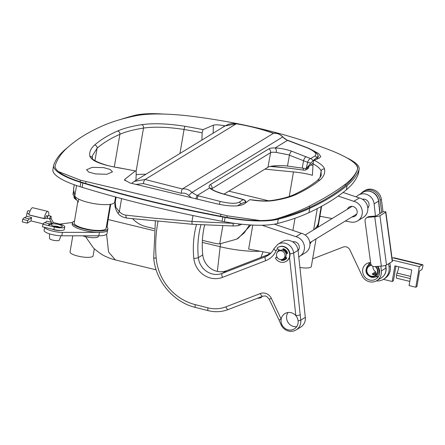 <?xml version="1.0" encoding="UTF-8"?>
<svg xmlns="http://www.w3.org/2000/svg" width="445" height="445" viewBox="0 0 445 445"><rect width="100%" height="100%" fill="white"/><g stroke="black" fill="none" stroke-linecap="round" stroke-linejoin="round"><path stroke-width="0.67" d="M316.05 238.898L311.328 266.527A11.687 2.865 -170.3 0 1 299.908 267.484M115.561 196.979L114.682 202.113A20.231 4.962 -170.3 0 1 88.538 202.492A20.231 4.962 -170.3 0 1 74.81 195.761L73.531 189.22A8.989 2.208 -170.3 0 1 73.525 189.014L74.254 184.753M121.585 198.604L119.349 211.681A3.599 0.606 137.9 0 0 118.142 213.517C115.244 209.094 114.282 205.334 115.249 202.236L115.817 207.253L119.349 211.681C121.19 213.661 123.382 214.813 125.913 215.146L153.77 218.172L191.984 221.454L234.537 223.368M260.158 220.553L227.189 215.814L151.589 197.029L80.428 180.186L80.156 181.771A53.951 13.233 9.7 0 1 55.13 165.813L55.286 165.206C57.477 158.681 61.671 152.696 67.868 147.251C77.541 138.751 89.484 131.459 103.702 125.368C112.819 121.463 123.749 118.209 136.493 115.617C148.135 113.436 164.689 113.436 186.155 115.622L192.596 116.395C216.559 119.432 239.905 123.704 262.639 129.211C285.367 134.74 306.983 141.382 327.481 149.142L332.916 151.25C350.26 158.481 358.47 164.489 357.535 169.272L357.669 168.783A53.951 13.233 9.7 0 0 354.37 163.02M260.937 257.438L263.023 251.781M261.76 296.598L261.721 296.826A11.687 2.865 -170.3 0 1 257.399 298.278M269.008 252.899L268.802 254.401M103.607 167.626L92.171 167.342L86.547 169.79L88.822 172.12L95.425 173.923L106.839 174.273L112.468 171.859L110.204 169.467L103.607 167.626M80.428 180.186L58.434 171.586M312.023 149.937L318.514 153.519L320.784 156.518L319.488 157.975L314.298 160.295C320.561 163.599 323.966 166.519 324.516 169.067C325.245 173.272 323.671 176.949 319.799 180.108C313.803 184.975 306.154 189.648 296.848 194.126C290.808 197.018 282.775 199.204 272.752 200.684C266.7 201.513 259.057 201.179 249.823 199.672L244.578 203.721C239.649 206.641 230.643 206.73 217.555 203.994L129.934 182.967L124.539 179.919L124.978 179.163L135.419 170.936A905.425 845.016 -121.4 0 0 117.541 167.643C100.804 164.583 91.581 160.801 89.862 156.284C89.117 152.196 90.702 148.446 94.618 145.037C100.687 139.769 108.335 135.096 117.569 131.019C123.565 128.377 131.587 126.258 141.632 124.672C153.481 123.043 168.004 123.599 185.198 126.324A905.425 845.016 58.6 0 1 203.081 129.617L213.4 125.167C215.347 124.611 218.829 124.761 223.846 125.618L225.159 125.863M274.843 219.268L276.334 218.862C289.3 214.957 300.408 210.652 309.664 205.946C324.094 198.604 336.036 191.306 345.498 184.063C351.556 179.413 355.572 174.484 357.535 169.272L357.524 169.339A53.951 13.233 9.7 0 0 357.663 168.816M298.751 256.748A10.791 10.068 -121.4 0 0 299.808 256.192A10.791 10.068 -121.4 0 0 304.241 245.484A10.791 10.068 -121.4 0 0 295.947 236.673L261.971 225.22M295.947 236.673L301.46 233.308L274.343 224.169M298.089 250.668A5.396 5.034 -121.4 0 0 299.018 245.495A5.396 5.034 -121.4 0 0 295.068 241.83A5.396 5.034 -121.4 0 0 292.688 241.83M270.783 253.233L248.66 249.083L252.766 225.081M299.808 256.192L305.32 252.827A10.791 10.068 -121.4 0 0 309.753 242.119A10.791 10.068 -121.4 0 0 301.46 233.308M250.936 224.986L238.476 238.053L236.651 239.171L219.713 243.893A32.368 30.21 58.6 0 1 213.561 243.042L202.403 240.333M135.97 180.331L136.203 173.055C136.198 171.42 135.942 170.713 135.419 170.936L117.769 167.57A2.698 0.751 99.8 0 0 117.541 167.643M272.752 200.684A2.698 2.108 81.6 0 0 271.678 200.489L271.678 200.489C264.491 201.246 263.896 200.845 259.557 200.695L249.823 199.672M321.129 174.846L321.118 171.186C320.684 169.044 318.003 166.569 313.085 163.76C313.291 161.852 313.697 160.695 314.298 160.295M313.085 163.76L312.384 175.308C307.506 173.817 301.198 172.688 293.461 171.926L264.886 169.144M203.081 129.617L202.125 132.794L201.897 140.069M284.544 167.682L270.165 166.458M217.366 271.406L220.153 246.719A42.798 10.496 9.7 0 0 260.086 251.225M85.551 236.64L93.528 248.093C98.818 252.621 102.917 255.43 105.821 256.52C108.235 257.577 109.153 258.245 115.405 259.936L108.58 252.042L106.583 234.281M107.089 227.089L108.141 219.53L153.981 230.655M94.296 248.805L93.083 255.892A11.687 2.865 -170.3 0 1 77.981 256.109A11.687 2.865 -170.3 0 1 70.043 251.953L72.802 235.8M202.125 132.794A902.733 842.502 -121.4 0 0 184.063 129.467C168.043 127.003 154.526 126.541 143.507 128.071C133.65 129.634 125.774 131.709 119.889 134.307C110.71 138.356 103.107 143.001 97.077 148.235L92.338 155.85M249.573 224.903L244.166 232.974L236.651 239.171M222.812 225.776L219.713 243.893M154.215 228.641L146.105 226.672A26.973 25.176 58.6 0 1 132.671 218.784M241.529 224.219L240.945 224.614L241.579 224.224M125.913 215.146A3.599 1.341 96.7 0 0 126.886 218.117L192.435 224.28L232.869 225.971L237.68 225.76A3.599 2.025 83.6 0 0 239.182 223.957M233.241 223.184L233.219 223.318A3.599 0.334 90.7 0 1 232.869 225.971M312.985 165.507A26.973 5.568 1.8 0 0 310.743 165M345.331 221.015L350.298 221.949A10.791 10.068 -121.4 0 0 357.685 220.848L363.198 217.483A10.791 10.068 -121.4 0 0 367.631 206.769A10.791 10.068 -121.4 0 0 359.338 197.964L343.051 192.474M352.028 216.926A5.396 5.034 -121.4 0 0 354.876 216.242A5.396 5.034 -121.4 0 0 357.09 210.891A5.396 5.034 -121.4 0 0 352.946 206.486A5.396 5.034 -121.4 0 0 349.253 207.036A5.396 5.034 -121.4 0 0 347.345 209.25M359.338 197.964L353.825 201.329L338.194 196.061M319.922 216.248L332.137 218.54M357.685 220.848A10.791 10.068 -121.4 0 0 362.119 210.14A10.791 10.068 -121.4 0 0 353.825 201.329M314.943 155.978L310.655 158.598A3.599 3.354 58.6 0 1 312.913 160.801L316.834 157.469A3.599 3.354 -121.4 0 0 314.943 155.978C317.329 153.992 314.882 151.333 307.59 147.996L287.47 140.386L282.653 137.004C280.066 134.173 276.99 132.949 273.414 133.339L273.453 133.322C261.471 129.072 249.072 125.902 236.267 123.81L225.031 125.941L134.229 181.393L145.087 179.491L182.344 188.958C186.016 188.508 189.203 189.665 191.901 192.424L197.185 195.522L220.114 201.413C229.359 203.571 235.689 203.866 239.104 202.291A3.599 3.354 58.6 0 1 240.995 203.782L245.651 201.874A3.599 3.354 -121.4 0 0 243.387 199.677L222.1 193.697C216.109 191.917 211.931 190.004 209.562 187.962C208.783 186.583 209.039 185.459 210.313 184.597L268.908 148.814C270.109 148.157 272.173 147.868 275.093 147.946C280.422 148.191 285.946 149.281 291.67 151.211L310.655 158.598A3.599 1.88 115 0 0 310.082 158.787A3.599 1.88 115 0 0 307.628 162.308L288.232 154.754L276.25 152.418C273.525 152.095 271.645 152.168 270.605 152.641L267.962 167.27L224.002 194.115M306.572 168.171L310.927 162.992A3.599 0.89 -169.8 0 1 308.646 162.614A3.599 0.89 -169.8 0 1 307.628 162.308L306.182 168.627L286.213 165.918C279.566 165.134 269.525 165.874 267.962 167.27M268.908 148.814A3.599 3.354 58.6 0 1 270.605 152.641L211.492 188.93M240.995 203.782L237.48 205.84M245.412 203.003L245.907 201.908A3.599 3.599 0 0 0 243.365 199.532L243.181 199.805M312.913 160.801L310.927 162.992M316.834 157.469C318.186 156.245 318.62 156.128 318.136 157.107L318.436 156.456C317.118 153.981 317.435 152.329 308.157 148.052A3.599 1.78 113.2 0 0 307.59 147.996M318.136 157.107L316.606 159.249M306.182 168.627L313.169 162.998M191.511 197.836L188.647 195.477C186.566 193.441 184.158 192.724 181.427 193.336L143.412 183.596L135.981 184.402M273.414 133.339L182.344 188.958M270.043 253.923A17.984 16.782 58.6 0 1 269.854 253.995L226.616 270.694A17.984 16.782 58.6 0 1 202.753 254.913A89.912 83.916 58.6 0 1 204.617 225.042M289.706 240.567A10.791 10.068 -121.4 0 0 282.225 241.646L277.814 244.338A10.791 10.068 58.6 0 1 285.295 243.259A10.791 10.068 58.6 0 1 293.644 253.016L298.05 250.318A10.791 10.068 -121.4 0 0 289.706 240.567M289.984 253.8A3.599 0.584 173.8 0 0 293.644 253.016L300.753 320.144A10.791 10.068 58.6 0 1 296.17 329.89L300.725 327.103A10.791 10.068 -121.4 0 0 305.309 317.363L298.05 250.318M288.021 312.496A8.989 8.394 -121.4 0 0 293.555 326.469A8.989 8.394 -121.4 0 0 296.67 326.663M281.168 319.154A8.989 8.394 -121.4 0 0 281.935 324.722A8.989 8.394 -121.4 0 0 288.043 329.834A8.989 8.394 -121.4 0 0 294.279 328.938A8.989 8.394 -121.4 0 0 298.094 320.817A8.989 8.394 -121.4 0 0 295.819 315.616A8.989 8.394 -121.4 0 0 291.141 312.69A8.989 8.394 -121.4 0 0 284.906 313.591A8.989 8.394 -121.4 0 0 281.168 319.154L279.021 320.016L269.231 299.246L271.383 298.389L281.168 319.154M287.348 253.383A5.396 5.034 -121.4 0 0 283.265 249.078A5.396 5.034 -121.4 0 0 283.215 249.066M279.171 249.856A5.396 5.034 -121.4 0 0 277.508 252.115M282.002 259.48A5.396 5.034 -121.4 0 0 285.145 258.823A5.396 5.034 -121.4 0 0 286.469 257.622L285.584 256.988M312.635 258.873L343.256 247.047A5.396 5.034 58.6 0 1 349.904 249.951L361.985 275.594A10.791 10.068 -121.4 0 0 369.311 281.73A10.791 10.068 -121.4 0 0 376.793 280.65A10.791 10.068 -121.4 0 0 381.376 270.91L380.859 266.143M375.441 216.059L374.123 203.866A10.791 10.068 -121.4 0 0 358.292 195.194A10.791 10.068 -121.4 0 0 356.217 196.912M370.607 262.611A8.989 8.394 -121.4 0 0 366.485 263.768A8.989 8.394 -121.4 0 0 362.781 272.651A8.989 8.394 -121.4 0 0 369.623 280.016A8.989 8.394 -121.4 0 0 375.858 279.115A8.989 8.394 -121.4 0 0 377.872 266.383M367.815 208.088A5.396 5.034 -121.4 0 0 368.755 202.942A5.396 5.034 -121.4 0 0 364.844 199.26A5.396 5.034 -121.4 0 0 362.414 199.249M369.6 262.678A8.989 8.394 -121.4 0 0 368.671 264.469M385.754 265.331L386.11 267.918C386.421 272.207 384.836 275.527 381.354 277.869A10.791 10.068 -121.4 0 0 385.932 268.129L385.554 265.392M376.231 276.851A8.989 8.394 -121.4 0 0 378.25 276.846M300.325 314.765A3.599 0.584 173.8 0 1 295.819 315.616L289.534 257.499M225.031 125.941C228.602 124.233 229.865 123.12 236.467 123.738A3.599 0.801 99.3 0 0 236.267 123.81L145.087 179.491A3.599 1.19 -79.1 0 0 143.412 183.596M188.647 195.477L191.901 192.424L282.653 137.004A3.599 0.49 139.6 0 1 282.942 136.988C279.527 133.862 276.412 132.627 273.603 133.278L273.453 133.322M282.942 136.988C284.121 138.49 285.751 139.619 287.843 140.364A3.599 1.263 108.5 0 0 287.47 140.386L275.093 147.946A3.599 2.047 92.1 0 1 276.25 152.418M195.883 198.909A3.599 0.517 -75 0 1 197.185 195.522L209.562 187.962A3.599 3.171 -47.2 0 1 211.242 188.713L211.208 188.686M181.427 193.336C181.449 191.116 181.744 189.665 182.311 188.975M222.1 193.697A3.599 0.567 -73.8 0 1 222.283 193.614L216.704 191.695C213.795 190.477 211.97 189.481 211.242 188.713M291.67 151.211A3.599 1.185 109.2 0 0 289.439 155.172L287.476 166.057M271.027 166.274L273.269 166.491A169.039 34.894 -178.2 0 1 303.256 170.09A1.797 0.373 1.8 0 0 305.837 169.957L307.4 169.005A26.973 5.568 1.8 0 0 308.702 167.37L308.724 166.625M281.068 250.802A4.495 4.194 -121.4 0 0 278.42 251.342A4.495 4.194 -121.4 0 0 276.623 256.025A4.495 4.194 -121.4 0 0 280.456 259.557A4.495 4.194 -121.4 0 0 283.103 259.018A4.495 4.194 -121.4 0 0 284.906 254.334A4.495 4.194 -121.4 0 0 281.068 250.802M278.42 251.342L279.577 250.635A4.495 4.194 58.6 0 1 282.23 250.096A4.495 4.194 58.6 0 1 286.063 253.628A4.495 4.194 58.6 0 1 284.266 258.311L283.103 259.018M283.081 249.856A4.495 4.194 58.6 0 1 286.602 253.505M285.768 257.121A4.495 4.194 58.6 0 1 284.761 258.005A4.495 4.194 58.6 0 1 284.505 258.15M361.051 193.508A11.331 10.574 58.6 0 1 363.521 191.367A11.331 10.574 58.6 0 1 380.108 200.183L381.754 212.51L376.025 216.014L369.244 216.554A3.599 3.354 -121.4 0 0 367.837 217.01L366.574 217.783A3.599 3.354 -121.4 0 0 365.056 221.12L370.713 263.396A3.599 3.354 -121.4 0 0 374.573 266.644L381.354 266.104L374.757 216.787L367.976 217.327A3.599 3.354 -121.4 0 0 366.574 217.783M375.068 274.826A7.192 6.714 58.6 0 1 373.522 274.131M388.613 263.74L389.058 267.089A13.128 12.254 58.6 0 1 383.523 279.282A13.128 12.254 58.6 0 1 376.325 280.923M363.521 191.367L364.789 190.594A11.331 10.574 58.6 0 1 381.376 199.41L383.023 211.737L381.754 212.51M389.881 262.967L390.326 266.316A13.128 12.254 58.6 0 1 384.791 278.509L383.523 279.282M376.542 274.114A7.192 6.714 58.6 0 1 374.79 273.358M374.757 216.787A4.139 0.634 -7.6 0 0 379.924 215.703L386.521 265.02A4.139 0.634 172.4 0 1 381.354 266.104M385.654 212.198A4.139 0.634 -7.6 0 0 385.854 211.965L392.457 261.282A4.139 0.634 172.4 0 1 392.256 261.515L385.654 212.198L379.924 215.703M385.854 211.965A4.139 0.634 -7.6 0 0 383.023 211.737M392.256 261.515L386.521 265.02M106.405 226.511A17.984 4.411 -170.3 0 1 107.857 228.713A17.984 4.411 -170.3 0 1 105.126 230.477A17.984 4.411 -170.3 0 1 84.839 229.103A17.984 4.411 -170.3 0 1 72.407 222.65A17.984 4.411 -170.3 0 1 74.499 221.059M44.723 227.356A11.687 2.865 9.7 0 0 62.4 232.368L99.435 232.357A17.984 4.411 9.7 0 0 107.623 230.087A17.984 4.411 -170.3 0 1 104.892 231.851A17.984 4.411 -170.3 0 1 84.606 230.477A17.984 4.411 -170.3 0 1 72.168 224.024L72.407 222.65M110.193 204.366L106.082 228.407A16.187 3.972 -170.3 0 1 103.624 229.998A16.187 3.972 -170.3 0 1 85.368 228.758A16.187 3.972 -170.3 0 1 74.176 222.956L77.831 201.591M98.434 235.794L98.323 236.456A9.89 2.425 -170.3 0 1 96.821 237.424A9.89 2.425 -170.3 0 1 82.664 235.8M73.703 190.11L73.002 194.231A8.633 2.119 9.7 0 0 73.147 194.754L78.187 202.108L78.698 199.121M51.564 224.219A5.574 1.368 -170.3 0 1 58.451 224.43A5.574 1.368 -170.3 0 1 62.05 226.733A5.574 1.368 -170.3 0 1 62.016 226.755A5.574 1.368 -170.3 0 1 56.509 226.828A5.574 1.368 -170.3 0 1 51.414 224.92A5.574 1.368 -170.3 0 1 51.564 224.219M59.491 227.128A3.777 0.929 9.7 0 0 53.695 226.138M49.462 233.831L49.562 238.459A4.945 1.213 9.7 0 0 53.684 240.328A4.945 1.213 9.7 0 0 59.079 240.361A4.945 1.213 9.7 0 0 59.302 240.122L60.932 235.789M48.75 215.641A8.093 2.125 103.6 0 0 47.904 211.419A8.093 2.125 103.6 0 0 43.999 218.517L44.695 218.784A1.797 0.473 103.6 0 0 44.706 218.79A1.797 0.473 103.6 0 0 45.412 217.766A3.777 0.99 -76.4 0 1 46.886 215.614A3.777 0.99 -76.4 0 1 47.153 218.578L47.242 218.061L49.768 218.679A2.158 0.567 -76.4 0 1 50.941 216.175A2.158 0.567 -76.4 0 1 51.164 217.338A8.093 2.125 103.6 0 1 51.003 218.384L53.367 222.539L59.268 223.969A8.093 1.986 9.7 0 1 64.764 226.85A8.093 1.986 9.7 0 1 54.307 227L42.926 224.236L42.486 226.816L53.867 229.576A8.093 1.986 9.7 0 0 64.325 229.425L64.764 226.85M27.751 220.553L22.689 219.324L24.158 217.661L29.22 218.884L27.751 220.553L27.306 223.129L30.95 220.909L43.232 223.891M27.306 223.129L22.25 221.905L22.689 219.324M24.347 217.705A13.489 3.538 103.6 0 0 26.478 216.242L27.006 213.149A2.158 0.567 103.6 0 1 28.174 210.652L30.043 211.102M29.22 218.884A13.489 3.538 103.6 0 0 29.309 218.912A13.489 3.538 103.6 0 0 31.534 217.471L26.478 216.242M43.999 218.517L28.819 214.835A8.093 2.125 -76.4 0 1 32.724 207.737L47.904 211.419M44.706 218.79L29.531 215.107A1.797 0.473 -76.4 0 1 29.531 215.107A1.797 0.473 -76.4 0 1 29.515 215.102L28.819 214.835M49.768 218.679L49.684 219.19L51.453 222.305L46.714 221.154A13.489 3.538 -76.4 0 1 44.578 222.617M31.534 217.471L30.95 220.909M51.453 222.305C51.153 223.607 50.38 224.08 49.139 223.724L44.394 222.572L42.926 224.236M49.312 223.768L48.405 225.565L53.367 222.539M47.242 218.061A2.158 0.567 -76.4 0 1 48.41 215.564L50.941 216.175M51.003 218.384L49.684 219.19M421.498 269.815A1.797 0.473 103.6 0 0 421.582 269.787A1.797 0.473 103.6 0 0 422.272 268.43L422.717 266.85A1.797 0.473 103.6 0 0 422.75 264.736A1.797 0.473 103.6 0 0 422.722 264.736A10.791 2.831 103.6 0 0 422.099 264.931L419.34 266.611L415.819 287.236L416.921 286.558L419.591 270.922L421.248 269.915A5.574 1.463 -76.4 0 1 421.498 269.815M376.042 273.959L375.68 271.767A5.574 5.201 58.6 0 1 372.938 266.366M375.68 271.767L372.281 273.914M372.315 274.103L372.37 273.786L373.455 274.821L375.741 274.604L376.637 274.059M371.597 265.365A5.574 5.201 -121.4 0 0 369.255 266.082A5.574 5.201 -121.4 0 0 366.964 271.611A5.574 5.201 -121.4 0 0 371.252 276.167A5.574 5.201 -121.4 0 0 375.068 275.594A5.574 5.201 -121.4 0 0 375.252 266.588M378.617 276.262A8.093 7.554 58.6 0 1 377.366 276.629L374.006 277.296A6.842 6.386 58.6 0 1 371.286 277.229M372.81 274.565L375.202 273.102L375.124 273.547M383.39 279.36L392.206 281.501L393.313 280.828L394.442 275.65A28.775 7.548 -76.4 0 1 396.017 266.138M415.819 287.236L409.072 285.595L411.747 269.959L394.882 265.865L392.206 281.501M392.051 259.986L419.34 266.611M394.109 257.788A1.797 0.473 103.6 0 0 394.081 257.777A1.797 0.473 103.6 0 0 394.059 257.777A10.791 2.831 -76.4 0 0 393.43 257.972L392.006 257.922M398.642 266.778A5.574 1.463 -76.4 0 1 397.051 273.085L410.646 276.389M410.273 278.576L396.534 275.238L396.434 278.153L409.789 281.396M417.716 263.518A1.797 0.473 103.6 0 0 417.694 263.507A1.797 0.473 103.6 0 0 417.666 263.507L397.43 258.595A1.797 0.473 -76.4 0 1 397.457 258.595A1.797 0.473 -76.4 0 1 397.468 258.601L397.519 258.612M396.534 275.238A1.797 0.473 -76.4 0 1 397.051 273.085M370.869 264.074A6.842 6.386 58.6 0 0 367.264 266.249L369.389 263.562A8.093 7.554 58.6 0 1 370.29 262.617M80.156 181.771A161.846 39.7 9.7 0 0 85.657 183.479A359.66 88.227 9.7 0 0 150.872 201.212A359.66 88.227 9.7 0 0 220.542 216.226A161.846 39.7 9.7 0 0 226.917 217.399A53.951 13.233 9.7 0 0 276.323 218.929A449.572 110.282 9.7 0 0 309.381 207.593A899.145 220.57 9.7 0 0 345.214 185.71A449.572 110.282 9.7 0 0 357.524 169.339M347.256 158.042A56.649 13.895 -170.3 0 1 359.154 169.245L358.42 173.544A56.649 13.895 -170.3 0 1 358.242 174.19A452.27 110.944 -170.3 0 1 346.388 189.787A901.843 221.226 -170.3 0 1 308.958 212.643A452.27 110.944 -170.3 0 1 277.519 223.49A56.649 13.895 -170.3 0 1 224.375 221.727A164.544 40.361 -170.3 0 1 222.072 221.298A362.358 88.889 -170.3 0 1 149.715 205.768A362.358 88.889 -170.3 0 1 82.125 187.328A164.544 40.361 -170.3 0 1 80.128 186.711A56.649 13.895 -170.3 0 1 52.911 169.662L53.645 165.362A56.649 13.895 -170.3 0 1 53.823 164.711A452.27 110.944 -170.3 0 1 65.682 149.114A901.843 221.226 -170.3 0 1 66.984 148.046M359.154 169.245A56.649 13.895 -170.3 0 1 358.976 169.895A452.27 110.944 -170.3 0 1 347.122 185.493A901.843 221.226 -170.3 0 1 309.692 208.349A452.27 110.944 -170.3 0 1 278.253 219.196A56.649 13.895 -170.3 0 1 225.109 217.433A164.544 40.361 -170.3 0 1 222.806 217.004A362.358 88.889 -170.3 0 1 150.449 201.468A362.358 88.889 -170.3 0 1 82.859 183.029A164.544 40.361 -170.3 0 1 80.862 182.417A56.649 13.895 -170.3 0 1 53.645 165.362M120.879 119.377A452.27 110.944 -170.3 0 1 134.546 115.416A56.649 13.895 -170.3 0 1 162.876 114.026M152.641 114.053A53.951 13.233 9.7 0 0 137.956 115.338M279.994 250.413L277.419 248.666A0.54 0.506 58.6 0 1 277.374 247.787A8.093 7.554 58.6 0 1 277.786 247.515L278.114 247.314A8.093 7.554 58.6 0 1 283.654 246.486A8.093 7.554 58.6 0 1 289.879 253.094A8.093 7.554 58.6 0 1 286.552 261.126L286.218 261.332A8.093 7.554 58.6 0 1 280.684 262.155A8.093 7.554 58.6 0 1 275.566 258.373A0.54 0.506 58.6 0 1 275.894 257.583L277.202 257.405M277.786 247.515A8.093 7.554 58.6 0 1 283.326 246.691A8.093 7.554 58.6 0 1 289.545 253.3A8.093 7.554 58.6 0 1 286.218 261.332M281.118 259.596L281.095 259.724A0.54 0.506 -121.4 0 0 281.563 260.375A6.113 5.707 -121.4 0 0 285.189 259.641A6.113 5.707 -121.4 0 0 286.591 258.4A0.54 0.506 -121.4 0 0 286.463 257.616M281.424 259.58A0.54 0.506 -121.4 0 0 281.896 260.169A6.113 5.707 -121.4 0 0 285.351 259.535M286.091 253.739L287.159 253.561A0.54 0.506 -121.4 0 0 287.531 252.905A6.113 5.707 -121.4 0 0 283.554 248.744A0.54 0.506 -121.4 0 0 282.909 249.122L282.725 250.196M286.057 253.6L287.159 253.561M283.32 248.716A0.54 0.506 -121.4 0 0 283.243 248.916L283.009 250.279M275.716 257.649L276.045 257.449A0.54 0.506 58.6 0 1 276.228 257.382L277.118 257.26M76.29 199.343A6.931 1.702 -170.3 0 1 74.46 198.314A11.687 11.687 0 0 0 76.751 200.016M52.237 229.181A5.396 1.324 9.7 0 0 60.236 230.443M72.446 222.483L59.719 224.085M44.617 227.334L44.094 230.388A11.687 2.865 9.7 0 0 49.857 233.953A11.687 2.865 9.7 0 0 61.816 235.806L98.846 235.794A17.984 4.411 9.7 0 0 107.034 233.525L107.857 228.713M74.81 195.761L76.551 185.554M107.623 219.402A42.798 10.496 9.7 0 0 108.141 219.53L110.749 204.272M220.631 243.905L220.153 246.719L202.308 242.386M220.881 214.24L220.542 216.226M85.996 181.493L85.657 183.479M227.189 215.814L226.917 217.399M309.664 205.946L309.381 207.593M345.498 184.063L345.214 185.71M324.516 169.067A2.698 2.603 170.1 0 0 321.118 171.186L320.022 177.611M293.461 171.926L289.267 196.473M185.198 126.324A2.698 0.751 99.8 0 0 184.063 129.467L179.958 153.469M268.602 200.806L228.847 191.155M295.002 218.245L292.916 230.427M317.285 208.583L313.653 229.826M314.309 229.425A167.242 41.023 9.7 0 0 318.475 222.394L317.341 227.573M299.452 256.398L298.773 256.999A50.352 47.793 -130 0 0 299.396 256.431M145.927 174.251A37.402 9.178 9.7 0 0 136.148 174.729M94.618 145.037A2.698 2.553 -131 0 1 97.077 148.235L94.946 160.69M117.569 131.019A2.698 2.47 -113.8 0 1 119.889 134.307L114.309 166.931M141.632 124.672A2.698 2.103 81.1 0 1 143.507 128.071L136.081 171.531M192.435 224.28A3.599 0.667 94.1 0 1 191.984 221.454L192.996 215.53M92.354 155.761L92.382 158.409A2.698 2.609 169.7 0 0 89.862 156.284M319.799 180.108A2.698 2.564 -129 0 0 317.346 180.509L317.346 180.509C311.567 185.203 304.102 189.759 294.952 194.176A2.698 2.459 -115.7 0 1 296.848 194.126M223.846 125.618L223.813 126.686M213.144 133.205L213.4 125.167M124.978 179.163L124.928 180.759M73.531 189.22L74.293 184.77M306.21 156.673A3.599 1.485 112 0 0 303.596 160.517L302.25 167.993M210.313 184.597A3.599 3.354 58.6 0 1 212.015 188.419L211.87 189.214M239.104 202.291L243.359 199.532A3.599 3.599 0 0 0 243.354 199.527L222.283 193.614M296.17 329.89C293.761 331.303 291.18 331.686 288.427 331.024C285.128 330.107 282.714 328.093 281.168 324.978L281.935 324.722M158.003 221.41A133.072 124.194 -121.4 0 0 156.189 258.1A50.352 46.992 -121.4 0 0 195.249 304.636L207.96 307.851A32.368 30.21 -121.4 0 0 225.86 306.855L260.308 293.55A8.989 8.394 58.6 0 1 271.383 298.389M277.624 248.805A7.192 6.714 -121.4 0 0 276.123 250.858A21.577 20.142 58.6 0 1 265.709 260.681L222.478 277.38A21.577 20.142 58.6 0 1 210.546 278.042A21.577 20.142 58.6 0 1 193.836 258.445A93.511 87.27 58.6 0 1 196.49 224.558M200.945 224.836A89.912 83.916 -121.4 0 0 198.342 257.611A17.984 16.782 -121.4 0 0 212.265 273.942A17.984 16.782 -121.4 0 0 222.211 273.391L226.616 270.694M202.753 254.913L198.342 257.611A3.599 0.59 174.1 0 1 193.836 258.445M298.094 320.817A3.599 0.584 173.8 0 0 300.753 320.144L305.309 317.363M222.478 277.38A3.599 1.274 68.9 0 1 222.211 273.391L265.442 256.693A17.984 16.782 -121.4 0 0 267.968 255.447C270.605 253.817 272.601 251.559 273.964 248.672A3.599 1.096 24.9 0 0 276.123 250.858M265.709 260.681A3.599 1.274 68.9 0 1 265.442 256.693L269.854 253.995M379.88 213.656L378.528 201.173L374.123 203.866M362.703 192.501C365.106 191.083 367.687 190.705 370.446 191.367C375.157 192.835 377.911 196.039 378.706 200.968A3.599 0.584 173.8 0 1 378.528 201.173A10.791 10.068 -121.4 0 0 370.179 191.422A10.791 10.068 -121.4 0 0 362.703 192.501L358.292 195.194M386.11 267.918A3.599 0.584 173.8 0 1 385.932 268.129L381.376 270.91M262.778 296.198A3.599 1.274 -111.1 0 1 262.706 296.231A3.599 1.274 -111.1 0 1 260.308 293.55M228.33 309.503A3.599 1.274 -111.1 0 1 228.257 309.536A3.599 1.274 -111.1 0 1 225.86 306.855M269.231 299.246L267.095 296.787C265.637 296.426 266.833 295.58 262.706 296.231L228.257 309.536C221.771 311.984 215.08 312.362 208.182 310.66A3.599 0.934 -75.8 0 1 207.96 307.851M208.182 310.66L195.472 307.451A3.599 0.934 -75.8 0 1 195.249 304.636M195.472 307.451C173.333 302.216 155.4 280.839 153.709 257.738A3.599 0.606 -5 0 0 156.189 258.1M287.843 140.364L288.916 140.726A3.599 1.274 108.6 0 0 288.538 140.748M219.463 204.4L220.114 201.413M197.052 199.199A3.599 0.506 -75 0 1 198.337 195.828M273.286 165.929L273.269 166.491M303.318 168.149L303.256 170.09M305.882 168.572L305.837 169.957M307.445 167.637L307.4 169.005M369.244 216.554L367.976 217.327M381.376 199.41L380.108 200.183M390.326 266.316L389.058 267.089M320.767 216.409L319.827 216.798M73.147 194.754L73.831 190.76M44.695 218.784L29.515 215.102M47.153 218.578L45.268 218.122M29.136 213.667L27.006 213.149M53.867 229.576L54.307 227M377.182 266.438A6.842 6.386 58.6 0 1 374.006 277.296L371.252 277.229C366.04 274.882 364.705 271.222 367.264 266.249M371.33 265.014A5.952 5.551 -121.4 0 0 366.502 270.41A5.952 5.551 -121.4 0 0 371.191 276.523A5.952 5.551 -121.4 0 0 377.31 273.592A5.952 5.551 -121.4 0 0 375.752 266.549M393.43 257.972L422.099 264.931M417.666 263.507L422.722 264.736M394.059 257.777L397.43 258.595M82.125 187.328L82.859 183.029M346.388 189.787L347.122 185.493M358.242 174.19L358.976 169.895M308.958 212.643L309.692 208.349M277.519 223.49L278.253 219.196M224.375 221.727L225.109 217.433M222.072 221.298L222.806 217.004M80.128 186.711L80.862 182.417M281.896 260.169L281.563 260.375M283.243 248.916L282.909 249.122M276.228 257.382L275.894 257.583M75.873 198.731A7.192 1.763 -170.3 0 1 73.965 197.129L74.46 198.314M99.435 232.357L98.846 235.794M62.4 232.368L61.816 235.806M321.624 206.285L318.064 227.134M321.19 206.524L318.475 222.394M311.461 241.702L309.965 244.133M115.405 259.936L156.139 269.82M115.249 202.236L116.123 197.129M118.142 213.517C119.738 215.747 122.653 217.282 126.886 218.117M240.945 224.614L237.68 225.76M92.382 158.409C91.192 159.243 102.634 165.507 117.769 167.57M321.145 174.757C321.629 175.38 320.361 177.294 317.346 180.509M271.678 200.489C281.507 199.021 289.267 196.918 294.952 194.176M381.354 277.869L376.793 280.65M273.964 248.672L277.814 244.338M281.168 324.978L279.021 320.016M155.366 221.159L153.709 257.738M380.063 213.544L378.706 200.968M273.814 133.3C261.777 129.022 249.334 125.835 236.467 123.738M288.916 140.726L308.157 148.052M134.229 181.393L131.648 183.373M293.316 242.247L294.217 241.696M305.164 235.01L352.095 206.352M363.042 199.666L363.943 199.115M284.761 258.005L285.974 257.266M298 249.923L298.901 249.372M309.853 242.681L356.779 214.023M367.731 207.337L368.632 206.786M417.588 263.479L422.75 264.736M394.081 257.777L397.457 258.595M74.126 196.178L73.965 197.129"/></g></svg>
